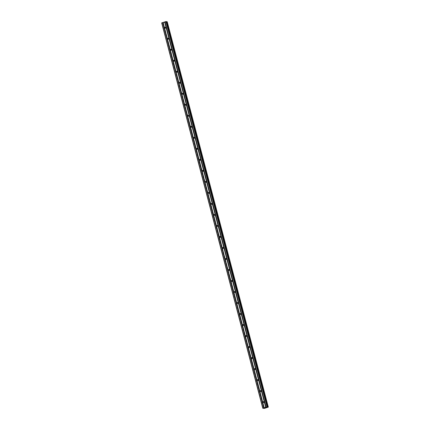 <?xml version="1.0" encoding="UTF-8"?>
<svg xmlns="http://www.w3.org/2000/svg" width="430" height="430" viewBox="0 0 430 430"><rect width="100%" height="100%" fill="white"/><g stroke="black" fill="none" stroke-linecap="round" stroke-linejoin="round"><path stroke-width="0.32" stroke-dasharray="2.15 1.61" d="M165.69 27.886A0.468 0.441 -77.6 0 0 166.034 28.332A0.468 0.441 -77.6 0 0 166.566 27.74A0.468 0.441 -77.6 0 0 165.738 27.676M168.581 38.893A0.468 0.441 -77.6 0 0 168.925 39.34A0.468 0.441 -77.6 0 0 169.452 38.754A0.468 0.441 -77.6 0 0 168.625 38.689M171.468 49.907A0.468 0.441 -77.6 0 0 171.812 50.353A0.468 0.441 -77.6 0 0 172.344 49.762A0.468 0.441 -77.6 0 0 171.516 49.697M174.36 60.915A0.468 0.441 -77.6 0 0 174.704 61.361A0.468 0.441 -77.6 0 0 175.23 60.775A0.468 0.441 -77.6 0 0 174.403 60.711M177.246 71.928A0.468 0.441 -77.6 0 0 177.59 72.374A0.468 0.441 -77.6 0 0 178.117 71.783A0.468 0.441 -77.6 0 0 177.289 71.719M180.132 82.936A0.468 0.441 -77.6 0 0 180.476 83.382A0.468 0.441 -77.6 0 0 181.008 82.791A0.468 0.441 -77.6 0 0 180.181 82.732M183.024 93.95A0.468 0.441 -77.6 0 0 183.368 94.396A0.468 0.441 -77.6 0 0 183.895 93.805A0.468 0.441 -77.6 0 0 183.067 93.74M185.91 104.958A0.468 0.441 -77.6 0 0 186.254 105.404A0.468 0.441 -77.6 0 0 186.787 104.812A0.468 0.441 -77.6 0 0 185.959 104.753M188.802 115.971A0.468 0.441 -77.6 0 0 189.146 116.417A0.468 0.441 -77.6 0 0 189.673 115.826A0.468 0.441 -77.6 0 0 188.845 115.761M191.689 126.979A0.468 0.441 -77.6 0 0 192.033 127.425A0.468 0.441 -77.6 0 0 192.559 126.834A0.468 0.441 -77.6 0 0 191.737 126.775M194.575 137.992A0.468 0.441 -77.6 0 0 194.919 138.439A0.468 0.441 -77.6 0 0 195.451 137.847A0.468 0.441 -77.6 0 0 194.623 137.783M197.467 149A0.468 0.441 -77.6 0 0 197.811 149.447A0.468 0.441 -77.6 0 0 198.338 148.855A0.468 0.441 -77.6 0 0 197.51 148.796M200.353 160.014A0.468 0.441 -77.6 0 0 200.697 160.46A0.468 0.441 -77.6 0 0 201.229 159.869A0.468 0.441 -77.6 0 0 200.401 159.804M203.245 171.022A0.468 0.441 -77.6 0 0 203.589 171.468A0.468 0.441 -77.6 0 0 204.116 170.877A0.468 0.441 -77.6 0 0 203.288 170.812M206.131 182.035A0.468 0.441 -77.6 0 0 206.475 182.481A0.468 0.441 -77.6 0 0 207.002 181.89A0.468 0.441 -77.6 0 0 206.18 181.825M209.018 193.043A0.468 0.441 -77.6 0 0 209.362 193.489A0.468 0.441 -77.6 0 0 209.894 192.898A0.468 0.441 -77.6 0 0 209.066 192.833M211.909 204.056A0.468 0.441 -77.6 0 0 212.253 204.503A0.468 0.441 -77.6 0 0 212.78 203.911A0.468 0.441 -77.6 0 0 211.952 203.847M214.796 215.064A0.468 0.441 -77.6 0 0 215.14 215.511A0.468 0.441 -77.6 0 0 215.672 214.919A0.468 0.441 -77.6 0 0 214.844 214.855M217.688 226.078A0.468 0.441 -77.6 0 0 218.031 226.519A0.468 0.441 -77.6 0 0 218.558 225.933A0.468 0.441 -77.6 0 0 217.73 225.868M220.574 237.086A0.468 0.441 -77.6 0 0 220.918 237.532A0.468 0.441 -77.6 0 0 221.445 236.941A0.468 0.441 -77.6 0 0 220.622 236.876M223.46 248.094A0.468 0.441 -77.6 0 0 223.804 248.54A0.468 0.441 -77.6 0 0 224.336 247.954A0.468 0.441 -77.6 0 0 223.509 247.89M226.352 259.107A0.468 0.441 -77.6 0 0 226.696 259.553A0.468 0.441 -77.6 0 0 227.223 258.962A0.468 0.441 -77.6 0 0 226.395 258.898M229.238 270.115A0.468 0.441 -77.6 0 0 229.582 270.561A0.468 0.441 -77.6 0 0 230.114 269.975A0.468 0.441 -77.6 0 0 229.287 269.911M232.13 281.129A0.468 0.441 -77.6 0 0 232.474 281.575A0.468 0.441 -77.6 0 0 233.001 280.983A0.468 0.441 -77.6 0 0 232.173 280.919M235.017 292.137A0.468 0.441 -77.6 0 0 235.361 292.583A0.468 0.441 -77.6 0 0 235.893 291.991A0.468 0.441 -77.6 0 0 235.065 291.932M237.908 303.15A0.468 0.441 -77.6 0 0 238.247 303.596A0.468 0.441 -77.6 0 0 238.779 303.005A0.468 0.441 -77.6 0 0 237.951 302.94M240.795 314.158A0.468 0.441 -77.6 0 0 241.139 314.604A0.468 0.441 -77.6 0 0 241.665 314.013A0.468 0.441 -77.6 0 0 240.838 313.954M243.681 325.171A0.468 0.441 -77.6 0 0 244.025 325.617A0.468 0.441 -77.6 0 0 244.557 325.026A0.468 0.441 -77.6 0 0 243.729 324.962M246.573 336.179A0.468 0.441 -77.6 0 0 246.917 336.625A0.468 0.441 -77.6 0 0 247.444 336.034A0.468 0.441 -77.6 0 0 246.616 335.975M249.459 347.193A0.468 0.441 -77.6 0 0 249.803 347.639A0.468 0.441 -77.6 0 0 250.335 347.048A0.468 0.441 -77.6 0 0 249.507 346.983M252.351 358.201A0.468 0.441 -77.6 0 0 252.695 358.647A0.468 0.441 -77.6 0 0 253.222 358.056A0.468 0.441 -77.6 0 0 252.394 357.996M255.237 369.214A0.468 0.441 -77.6 0 0 255.581 369.66A0.468 0.441 -77.6 0 0 256.108 369.069A0.468 0.441 -77.6 0 0 255.28 369.004M258.124 380.222A0.468 0.441 -77.6 0 0 258.468 380.668A0.468 0.441 -77.6 0 0 259 380.077A0.468 0.441 -77.6 0 0 258.172 380.012M261.015 391.236A0.468 0.441 -77.6 0 0 261.359 391.682A0.468 0.441 -77.6 0 0 261.886 391.09A0.468 0.441 -77.6 0 0 261.058 391.026M263.902 402.243A0.468 0.441 -77.6 0 0 264.246 402.69A0.468 0.441 -77.6 0 0 264.778 402.098A0.468 0.441 -77.6 0 0 263.95 402.034M164.104 22.511L164.486 22.392L164.104 22.511M163.878 22.462L164.265 22.344L163.878 22.462M164.948 22.177L164.625 22.231L164.948 22.177M164.625 22.231L165.034 22.102L164.625 22.231M165.018 22.097L164.502 22.258L165.018 22.102M166.469 21.823L165.991 21.823L166.394 21.564M161.675 22.898L163.411 23.016L167.222 21.742L268.315 407.113M162.922 22.941L263.993 408.177L162.922 22.941M265.6 407.629L266.036 407.495M265.837 407.683L266.224 407.559M265.46 407.78L265.068 407.796M166.937 21.903L268.035 407.253L166.931 21.892M166.921 21.919L268.019 407.285M166.904 21.925L268.003 407.296M163.411 23.016L264.509 408.387M163.373 23.021L264.471 408.392M163.325 23.027L264.423 408.398M162.938 22.924L264.009 408.183M166.383 21.575L267.481 406.941M166.001 21.796L267.1 407.167M165.991 21.823L267.089 407.178L165.985 21.817M166.19 21.865L267.25 407.081M166.276 21.86L267.326 407.038M167.216 21.747L268.315 407.119M167.179 21.763L268.277 407.129M162.836 23.113L263.934 408.484M162.782 23.129L263.886 408.495L162.782 23.129M162.739 23.129L263.837 408.5M162.648 23.113L263.676 408.21L162.653 23.096M162.69 23.086L263.724 408.199M163.045 22.865L264.138 408.21M163.051 22.844L264.154 408.21L163.061 22.849M162.852 22.801L263.955 408.167M162.771 22.806L263.87 408.172M161.992 22.941L263.09 408.312M161.906 22.946L263.004 408.317M166.034 28.332L165.19 28.143M168.925 39.34L168.082 39.157M171.812 50.353L170.968 50.165M174.704 61.361L173.86 61.178M177.59 72.374L176.746 72.186M180.476 83.382L179.632 83.2M183.368 94.396L182.524 94.208M186.254 105.404L185.411 105.221M189.146 116.417L188.302 116.229M192.033 127.425L191.189 127.242M194.919 138.439L194.08 138.25M197.811 149.447L196.967 149.264M200.697 160.46L199.853 160.272M203.589 171.468L202.745 171.285M206.475 182.481L205.631 182.293M209.362 193.489L208.523 193.306M212.253 204.503L211.409 204.314M215.14 215.511L214.296 215.322M218.031 226.519L217.188 226.336M220.918 237.532L220.074 237.344M223.804 248.54L222.966 248.357M226.696 259.553L225.852 259.365M229.582 270.561L228.738 270.379M232.474 281.575L231.63 281.387M235.361 292.583L234.517 292.4M238.247 303.596L237.408 303.408M241.139 314.604L240.295 314.421M244.025 325.617L243.181 325.429M246.917 336.625L246.073 336.443M249.803 347.639L248.959 347.451M252.695 358.647L251.851 358.464M255.581 369.66L254.737 369.472M258.468 380.668L257.624 380.486M261.359 391.682L260.515 391.493M264.246 402.69L263.402 402.507M264.45 401.776L263.606 401.593M261.558 390.768L260.714 390.58M258.672 379.754L257.828 379.572M255.78 368.746L254.942 368.558M252.894 357.733L252.05 357.55M250.007 346.725L249.163 346.537M247.116 335.712L246.272 335.529M244.229 324.704L243.385 324.516M241.337 313.69L240.494 313.508M238.451 302.682L237.607 302.494M235.565 291.669L234.721 291.486M232.673 280.661L231.829 280.473M229.787 269.648L228.943 269.465M226.895 258.64L226.051 258.451M224.008 247.626L223.165 247.444M221.117 236.618L220.278 236.43M218.23 225.605L217.386 225.422M215.344 214.597L214.5 214.409M212.452 203.583L211.608 203.401M209.566 192.575L208.722 192.387M206.674 181.567L205.836 181.379M203.788 170.554L202.944 170.371M200.901 159.546L200.057 159.358M198.01 148.533L197.166 148.35M195.123 137.525L194.279 137.337M192.231 126.511L191.393 126.329M189.345 115.503L188.501 115.315M186.459 104.49L185.615 104.307M183.567 93.482L182.723 93.294M180.681 82.469L179.837 82.286M177.789 71.461L176.95 71.272M174.902 60.447L174.059 60.264M172.016 49.439L171.172 49.251M169.124 38.426L168.28 38.243M166.238 27.418L165.394 27.23M162.938 22.951L264.036 408.317"/><path stroke-width="0.64" d="M165.722 27.558A0.468 0.441 102.4 0 1 165.19 28.143A0.468 0.441 102.4 0 1 164.862 27.821A0.468 0.441 102.4 0 1 165.394 27.23A0.468 0.441 102.4 0 1 165.722 27.558M168.608 38.566A0.468 0.441 102.4 0 1 168.082 39.157A0.468 0.441 102.4 0 1 167.754 38.834A0.468 0.441 102.4 0 1 168.28 38.243A0.468 0.441 102.4 0 1 168.608 38.566M171.5 49.574A0.468 0.441 102.4 0 1 170.968 50.165A0.468 0.441 102.4 0 1 170.64 49.842A0.468 0.441 102.4 0 1 171.172 49.251A0.468 0.441 102.4 0 1 171.5 49.574M174.386 60.587A0.468 0.441 102.4 0 1 173.86 61.178A0.468 0.441 102.4 0 1 173.532 60.856A0.468 0.441 102.4 0 1 174.059 60.264A0.468 0.441 102.4 0 1 174.386 60.587M177.278 71.595A0.468 0.441 102.4 0 1 176.746 72.186A0.468 0.441 102.4 0 1 176.418 71.864A0.468 0.441 102.4 0 1 176.95 71.272A0.468 0.441 102.4 0 1 177.278 71.595M180.165 82.608A0.468 0.441 102.4 0 1 179.632 83.2A0.468 0.441 102.4 0 1 179.305 82.877A0.468 0.441 102.4 0 1 179.837 82.286A0.468 0.441 102.4 0 1 180.165 82.608M183.051 93.616A0.468 0.441 102.4 0 1 182.524 94.208A0.468 0.441 102.4 0 1 182.196 93.885A0.468 0.441 102.4 0 1 182.723 93.294A0.468 0.441 102.4 0 1 183.051 93.616M185.943 104.63A0.468 0.441 102.4 0 1 185.411 105.221A0.468 0.441 102.4 0 1 185.083 104.898A0.468 0.441 102.4 0 1 185.615 104.307A0.468 0.441 102.4 0 1 185.943 104.63M188.829 115.638A0.468 0.441 102.4 0 1 188.302 116.229A0.468 0.441 102.4 0 1 187.975 115.906A0.468 0.441 102.4 0 1 188.501 115.315A0.468 0.441 102.4 0 1 188.829 115.638M191.721 126.651A0.468 0.441 102.4 0 1 191.189 127.242A0.468 0.441 102.4 0 1 190.861 126.915A0.468 0.441 102.4 0 1 191.393 126.329A0.468 0.441 102.4 0 1 191.721 126.651M194.607 137.659A0.468 0.441 102.4 0 1 194.08 138.25A0.468 0.441 102.4 0 1 193.753 137.928A0.468 0.441 102.4 0 1 194.279 137.337A0.468 0.441 102.4 0 1 194.607 137.659M197.494 148.673A0.468 0.441 102.4 0 1 196.967 149.264A0.468 0.441 102.4 0 1 196.639 148.936A0.468 0.441 102.4 0 1 197.166 148.35A0.468 0.441 102.4 0 1 197.494 148.673M200.385 159.68A0.468 0.441 102.4 0 1 199.853 160.272A0.468 0.441 102.4 0 1 199.525 159.949A0.468 0.441 102.4 0 1 200.057 159.358A0.468 0.441 102.4 0 1 200.385 159.68M203.272 170.694A0.468 0.441 102.4 0 1 202.745 171.285A0.468 0.441 102.4 0 1 202.417 170.957A0.468 0.441 102.4 0 1 202.944 170.371A0.468 0.441 102.4 0 1 203.272 170.694M206.163 181.702A0.468 0.441 102.4 0 1 205.631 182.293A0.468 0.441 102.4 0 1 205.303 181.971A0.468 0.441 102.4 0 1 205.836 181.379A0.468 0.441 102.4 0 1 206.163 181.702M209.05 192.715A0.468 0.441 102.4 0 1 208.523 193.306A0.468 0.441 102.4 0 1 208.195 192.979A0.468 0.441 102.4 0 1 208.722 192.387A0.468 0.441 102.4 0 1 209.05 192.715M211.936 203.723A0.468 0.441 102.4 0 1 211.409 204.314A0.468 0.441 102.4 0 1 211.082 203.992A0.468 0.441 102.4 0 1 211.608 203.401A0.468 0.441 102.4 0 1 211.936 203.723M214.828 214.737A0.468 0.441 102.4 0 1 214.296 215.322A0.468 0.441 102.4 0 1 213.968 215A0.468 0.441 102.4 0 1 214.5 214.409A0.468 0.441 102.4 0 1 214.828 214.737M217.714 225.745A0.468 0.441 102.4 0 1 217.188 226.336A0.468 0.441 102.4 0 1 216.86 226.013A0.468 0.441 102.4 0 1 217.386 225.422A0.468 0.441 102.4 0 1 217.714 225.745M220.606 236.758A0.468 0.441 102.4 0 1 220.074 237.344A0.468 0.441 102.4 0 1 219.746 237.021A0.468 0.441 102.4 0 1 220.278 236.43A0.468 0.441 102.4 0 1 220.606 236.758M223.493 247.766A0.468 0.441 102.4 0 1 222.966 248.357A0.468 0.441 102.4 0 1 222.638 248.035A0.468 0.441 102.4 0 1 223.165 247.444A0.468 0.441 102.4 0 1 223.493 247.766M226.379 258.779A0.468 0.441 102.4 0 1 225.852 259.365A0.468 0.441 102.4 0 1 225.524 259.043A0.468 0.441 102.4 0 1 226.051 258.451A0.468 0.441 102.4 0 1 226.379 258.779M229.271 269.787A0.468 0.441 102.4 0 1 228.738 270.379A0.468 0.441 102.4 0 1 228.411 270.056A0.468 0.441 102.4 0 1 228.943 269.465A0.468 0.441 102.4 0 1 229.271 269.787M232.157 280.795A0.468 0.441 102.4 0 1 231.63 281.387A0.468 0.441 102.4 0 1 231.302 281.064A0.468 0.441 102.4 0 1 231.829 280.473A0.468 0.441 102.4 0 1 232.157 280.795M235.049 291.809A0.468 0.441 102.4 0 1 234.517 292.4A0.468 0.441 102.4 0 1 234.189 292.077A0.468 0.441 102.4 0 1 234.721 291.486A0.468 0.441 102.4 0 1 235.049 291.809M237.935 302.817A0.468 0.441 102.4 0 1 237.408 303.408A0.468 0.441 102.4 0 1 237.08 303.085A0.468 0.441 102.4 0 1 237.607 302.494A0.468 0.441 102.4 0 1 237.935 302.817M240.827 313.83A0.468 0.441 102.4 0 1 240.295 314.421A0.468 0.441 102.4 0 1 239.967 314.099A0.468 0.441 102.4 0 1 240.494 313.508A0.468 0.441 102.4 0 1 240.827 313.83M243.713 324.838A0.468 0.441 102.4 0 1 243.181 325.429A0.468 0.441 102.4 0 1 242.853 325.107A0.468 0.441 102.4 0 1 243.385 324.516A0.468 0.441 102.4 0 1 243.713 324.838M246.6 335.851A0.468 0.441 102.4 0 1 246.073 336.443A0.468 0.441 102.4 0 1 245.745 336.12A0.468 0.441 102.4 0 1 246.272 335.529A0.468 0.441 102.4 0 1 246.6 335.851M249.491 346.86A0.468 0.441 102.4 0 1 248.959 347.451A0.468 0.441 102.4 0 1 248.631 347.128A0.468 0.441 102.4 0 1 249.163 346.537A0.468 0.441 102.4 0 1 249.491 346.86M252.378 357.873A0.468 0.441 102.4 0 1 251.851 358.464A0.468 0.441 102.4 0 1 251.523 358.136A0.468 0.441 102.4 0 1 252.05 357.55A0.468 0.441 102.4 0 1 252.378 357.873M255.269 368.881A0.468 0.441 102.4 0 1 254.737 369.472A0.468 0.441 102.4 0 1 254.409 369.15A0.468 0.441 102.4 0 1 254.942 368.558A0.468 0.441 102.4 0 1 255.269 368.881M258.156 379.894A0.468 0.441 102.4 0 1 257.624 380.486A0.468 0.441 102.4 0 1 257.296 380.158A0.468 0.441 102.4 0 1 257.828 379.572A0.468 0.441 102.4 0 1 258.156 379.894M261.042 390.902A0.468 0.441 102.4 0 1 260.515 391.493A0.468 0.441 102.4 0 1 260.188 391.171A0.468 0.441 102.4 0 1 260.714 390.58A0.468 0.441 102.4 0 1 261.042 390.902M263.934 401.916A0.468 0.441 102.4 0 1 263.402 402.507A0.468 0.441 102.4 0 1 263.074 402.179A0.468 0.441 102.4 0 1 263.606 401.593A0.468 0.441 102.4 0 1 263.934 401.916M166.399 21.559L267.498 406.925L166.399 21.559L165.894 21.548L161.675 22.898L262.773 408.263L266.992 406.914L267.498 406.925L267.288 407.231L268.32 407.102L264.509 408.387L262.773 408.263M167.227 21.736L268.315 407.113L167.227 21.736L166.469 21.823M266.003 407.511L265.616 407.635L266.003 407.511M265.068 407.796L265.46 407.78M268.186 407.086L167.087 21.715L268.186 407.086M164.706 21.93L265.81 407.296M164.62 21.941L265.719 407.312M164.959 21.849L266.057 407.221M165.002 21.823L266.1 407.194M165.894 21.548L266.992 406.914M166.157 21.5L267.256 406.871M166.485 21.823L267.589 407.188M166.544 21.817L267.643 407.183M161.804 22.822L262.902 408.188M162.696 22.543L263.794 407.914M162.782 22.527L263.88 407.898M163.034 22.451L264.133 407.817M163.077 22.424L264.176 407.79M167.033 21.731L268.132 407.097M167.13 21.715L268.229 407.081"/></g></svg>
